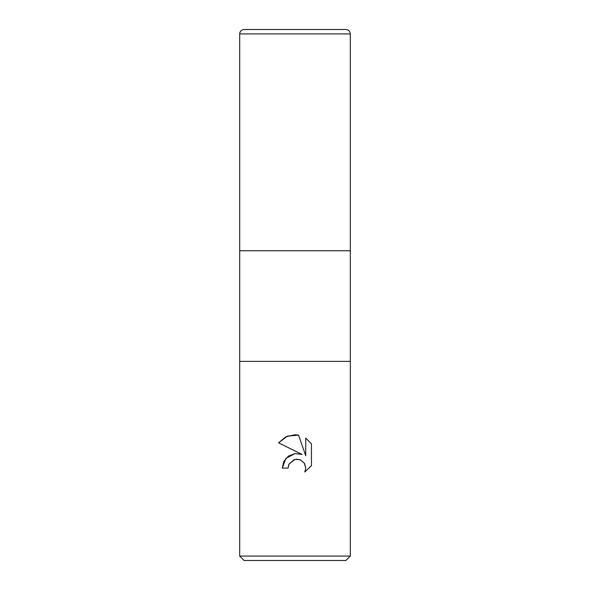 <?xml version="1.0" encoding="UTF-8"?>
<svg xmlns="http://www.w3.org/2000/svg" width="590" height="590" viewBox="0 0 590 590"><rect width="100%" height="100%" fill="white"/><g stroke="black" fill="none" stroke-linecap="round" stroke-linejoin="round"><path stroke-width="0.44" stroke-dasharray="2.95 2.21" d="M350.312 361.375L239.688 361.375L350.312 361.375M350.312 250.75L239.688 250.75L350.312 250.75M350.312 556.075L239.688 556.075M345.888 560.5L244.113 560.5M288.68 464.861L289.019 464.094M278.569 442.839L302.043 454.418M305.738 438.09L305.738 455.775L298.57 435.125M282.278 468.099L288.09 468.099M294.204 459.64L295 459.426M299.484 459.588L304.315 463.202M304.322 463.216L304.698 463.843M311.439 465.672L311.439 443.85M345.888 29.5L244.113 29.5M350.312 33.925L239.688 33.925"/><path stroke-width="0.89" d="M239.688 556.075L239.688 361.375L350.312 361.375L350.312 250.75L295 250.75L350.312 250.75L350.312 33.925L239.688 33.925L239.688 250.75L295 250.75L239.688 250.75L239.688 361.375L350.312 361.375L350.312 556.075L239.688 556.075L244.113 560.5L345.888 560.5L350.312 556.075M302.043 454.418L295.14 453.548L288.503 456.055L283.923 461.262L282.278 468.099L285.877 458.408L295 453.562L302.043 454.418L278.569 442.839L285.715 436.843L295 434.742L298.57 435.125L305.738 455.775L305.738 438.09L311.439 443.85L311.439 465.672L304.824 472L305.76 468.047L304.256 463.113L300.31 459.883L296.925 459.212L295 459.426L299.484 459.588M295 459.426L289.019 464.094L288.09 468.099L288.68 464.861M298.57 435.125L287.396 436.099L278.569 442.847M311.439 443.85L305.738 438.09M289.019 464.094L294.204 459.64M304.698 463.843L305.76 468.047L304.824 472L311.439 465.672M288.09 468.099L282.278 468.099M239.688 33.925C239.953 31.241 241.428 29.766 244.113 29.5L345.888 29.5C348.572 29.766 350.047 31.241 350.312 33.925"/></g></svg>
